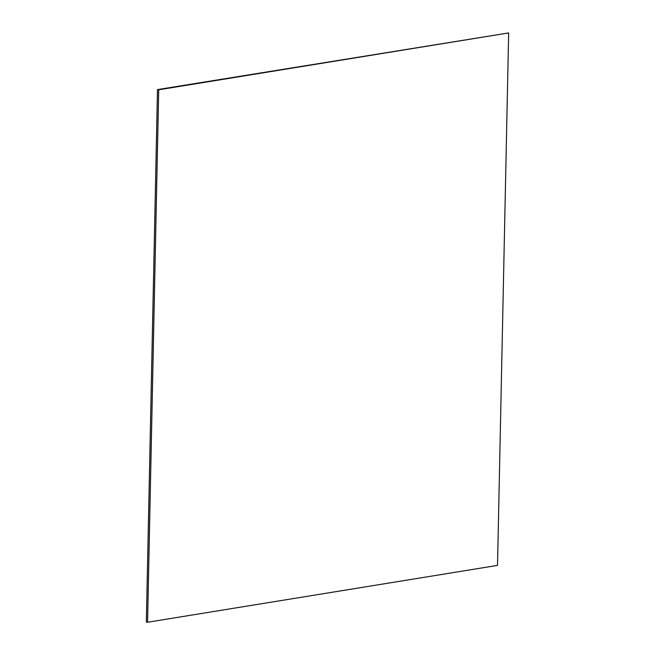 <?xml version="1.0" encoding="UTF-8"?>
<svg xmlns="http://www.w3.org/2000/svg" width="655" height="655" viewBox="0 0 655 655"><rect width="100%" height="100%" fill="white"/><g stroke="black" fill="none" stroke-linecap="round" stroke-linejoin="round"><path stroke-width="0.98" d="M157.487 89.604L146.335 622.062L147.563 622.25L497.513 565.396L508.665 32.938L157.487 89.604L158.715 89.792L147.563 622.25M508.665 32.938L158.715 89.792"/></g></svg>
